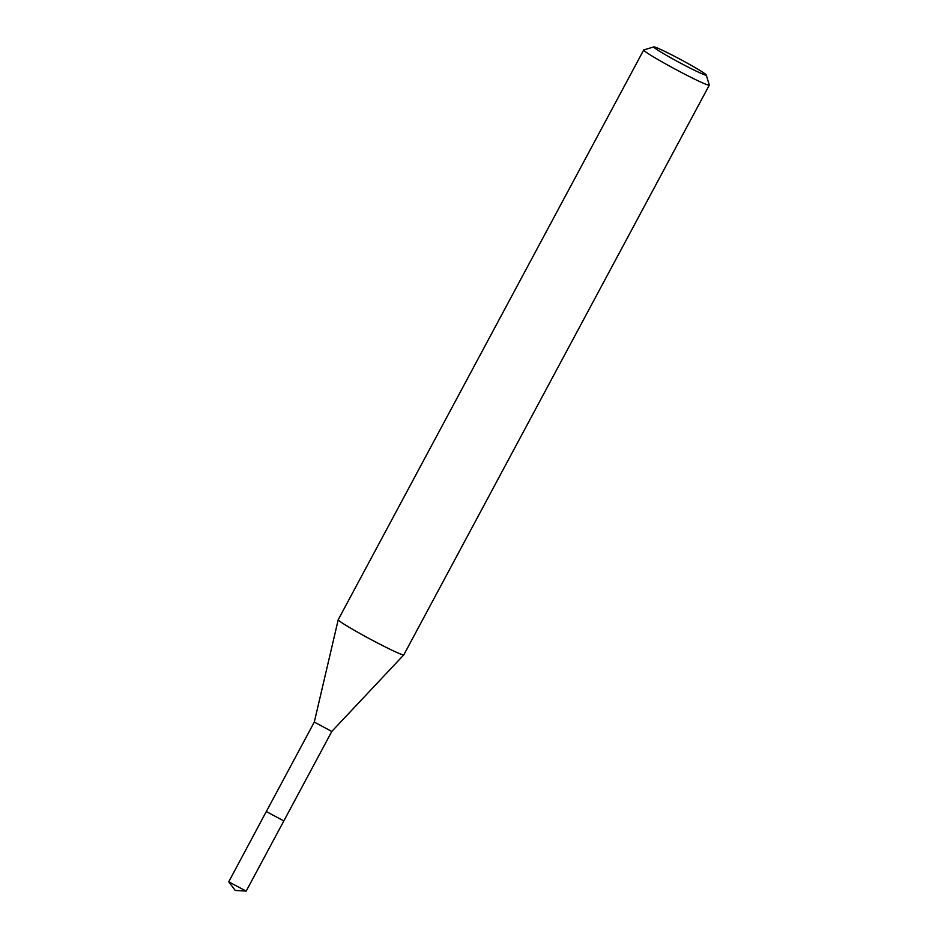 <?xml version="1.0" encoding="UTF-8"?>
<svg xmlns="http://www.w3.org/2000/svg" width="938" height="938" viewBox="0 0 938 938"><rect width="100%" height="100%" fill="white"/><g stroke="black" fill="none" stroke-linecap="round" stroke-linejoin="round"><path stroke-width="1.41" d="M246.108 891.1L228.743 881.79L235.274 890.455L246.202 891.077L283.827 820.949L266.333 811.534L314.3 722.072L338.231 619.713A37.203 2.017 -151.8 0 1 338.243 619.678L643.714 49.984A37.203 2.017 -151.8 0 1 643.808 49.913L653.856 46.9A29.77 1.606 -151.8 0 1 658.066 48.295A29.77 1.606 -151.8 0 1 687.202 63.104A29.77 1.606 -151.8 0 1 706.244 74.993A29.77 1.606 -151.8 0 1 701.952 73.739A29.77 1.606 -151.8 0 1 671.456 58.179A29.77 1.606 -151.8 0 1 653.856 46.9M283.815 820.926L266.298 811.546L283.827 820.949L331.794 731.452L314.3 722.072M331.782 731.452L403.809 654.865A37.203 2.017 -151.8 0 1 403.809 654.865A37.203 2.017 -151.8 0 1 398.462 653.165A37.203 2.017 -151.8 0 1 361.411 634.311A37.203 2.017 -151.8 0 1 338.231 619.713M706.244 74.993L709.292 85.03A37.203 2.017 -151.8 0 1 709.292 85.147A37.203 2.017 -151.8 0 1 703.934 83.47A37.203 2.017 -151.8 0 1 666.66 64.488A37.203 2.017 -151.8 0 1 643.714 49.984M228.743 881.79L266.298 811.546M403.821 654.841L709.292 85.147"/></g></svg>
